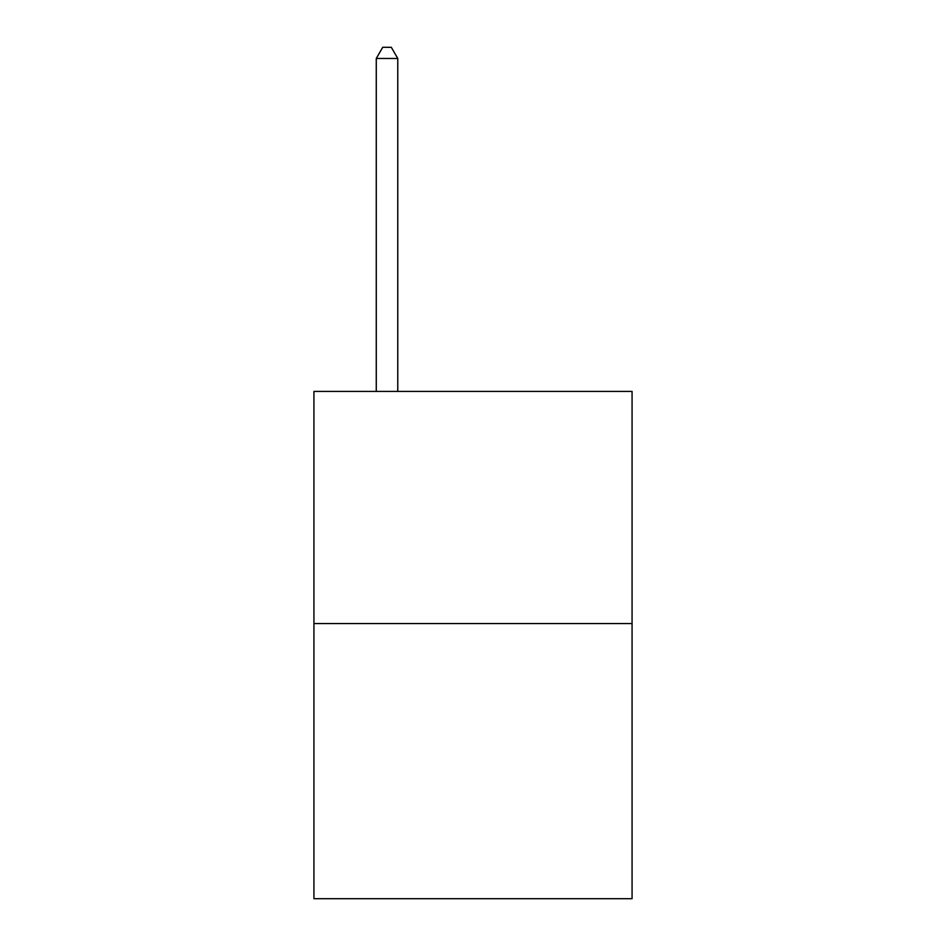 <?xml version="1.0" encoding="UTF-8"?>
<svg xmlns="http://www.w3.org/2000/svg" width="946" height="946" viewBox="0 0 946 946"><rect width="100%" height="100%" fill="white"/><g stroke="black" fill="none" stroke-linecap="round" stroke-linejoin="round"><path stroke-width="1.42" d="M632.07 623.556L632.07 391.408L313.93 391.408L313.93 898.7L632.07 898.7L632.07 623.556L313.93 623.556M397.769 391.408L397.769 58.475L376.272 58.475L376.272 391.408M376.272 58.475L382.716 47.3L391.313 47.3L397.769 58.475"/></g></svg>
